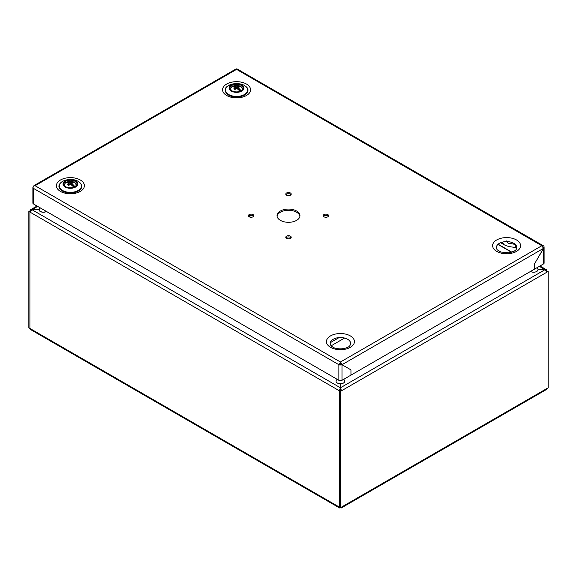 <?xml version="1.0" encoding="UTF-8"?>
<svg xmlns="http://www.w3.org/2000/svg" width="577" height="577" viewBox="0 0 577 577"><rect width="100%" height="100%" fill="white"/><g stroke="black" fill="none" stroke-linecap="round" stroke-linejoin="round"><path stroke-width="0.87" d="M235.474 89.11L235.308 87.401L233.151 86.153A5.582 3.224 180 0 0 232.156 86.738A11.735 5.9 54.3 0 1 235.127 87.509A11.735 1.161 81.9 0 0 235.127 87.747A11.735 7.551 113.5 0 0 233.822 88.815A11.36 2.402 38.8 0 1 234.998 89.493A11.735 5.9 -54.3 0 1 236.361 88.461A11.735 8.28 -0 0 1 236.779 88.461A11.735 5.9 54.3 0 1 239.989 91.26A5.582 3.224 180 0 0 240.984 90.676L238.835 89.435L238.38 89.695M242.737 89.471A6.167 3.563 0 0 0 242.737 89.327L240.782 86.471L234.853 85.598C232.812 86.593 231.637 85.439 230.403 89.327A6.167 3.563 0 0 0 230.403 89.471M236.361 88.461L236.361 86.795A11.735 7.551 -113.5 0 0 233.151 86.153M236.361 86.795A11.735 10.602 0 0 1 236.779 86.795A11.735 7.551 -66.5 0 1 238.142 86.326A11.36 8.958 95.1 0 1 238.741 86.637A11.36 8.958 95.1 0 1 239.318 86.997A11.735 5.9 125.7 0 0 238.012 87.509A11.735 1.161 98.1 0 1 238.012 87.747L237.717 89.146M240.984 90.676A11.735 7.551 -113.5 0 0 238.012 87.747M235.127 87.747L235.423 89.146M235.308 87.401L235.748 88.894M331.133 345.818A10.184 5.878 180 0 1 334.653 338.576A10.184 5.878 180 0 1 347.628 339.262A10.184 5.878 180 0 1 349.727 345.818C348.912 346.38 349.474 347.159 343.82 348.595C337.444 349.489 333.636 347.722 332.994 347.26L331.133 345.818L344.556 338.043M339.11 337.588L330.332 342.651M236.361 87.401A6.607 3.815 180 0 1 238.041 87.495M241.244 85.396A6.607 3.815 -0 0 0 234.038 84.567A6.607 3.815 -0 0 0 229.963 88.093A6.607 3.815 -0 0 0 236.57 91.909A6.607 3.815 -0 0 0 243.177 88.093A6.607 3.815 -0 0 0 241.244 85.396M231.37 85.093A7.357 4.248 180 0 1 243.674 86.997A7.357 4.248 180 0 1 234.666 92.197A7.357 4.248 180 0 1 231.37 85.093M225.47 89.853A11.172 6.448 -0 0 0 229.285 95.465A11.172 6.448 -0 0 0 243.855 95.465A11.172 6.448 -0 0 0 247.67 89.853M516.725 248.146L515.232 245.528A7.342 4.277 138.6 0 0 515.874 248.067L514.843 247.446C514.15 247.071 508.373 247.093 504.233 244.785L501.954 242.246M515.874 248.067A7.342 4.277 138.6 0 0 515.874 248.074L516.509 248.846M515.232 245.528C513.761 242.232 507.349 245.398 506.62 240.941M505.163 252.899A7.342 4.241 180 0 1 506.62 252.813L506.628 252.95M72.204 185.635L72.659 185.376L74.808 186.616A5.582 3.224 180 0 1 73.813 187.2A11.735 5.9 54.3 0 0 70.603 184.402A11.735 8.28 180 0 0 70.185 184.402A11.735 5.9 125.7 0 0 68.822 185.433A11.36 2.402 -141.2 0 0 67.646 184.755A11.735 7.551 -66.5 0 1 68.951 183.688A11.735 1.161 -98.1 0 1 68.951 183.45L66.975 182.094A5.582 3.224 180 0 0 65.98 182.678A11.735 5.9 54.3 0 1 68.951 183.45L69.298 185.051M68.865 185.397L68.274 184.207M76.561 185.412A6.167 3.563 0 0 0 76.561 185.267L74.606 182.411L68.677 181.539C66.636 182.534 65.461 181.38 64.227 185.267A6.167 3.563 0 0 0 64.227 185.412M74.808 186.616A11.735 7.551 -113.5 0 0 71.836 183.688A11.735 1.161 -81.9 0 0 71.836 183.45A11.735 5.9 -54.3 0 1 73.142 182.938A11.36 8.958 -84.9 0 0 72.565 182.577A11.36 8.958 -84.9 0 0 71.966 182.267A11.735 7.551 113.5 0 0 70.603 182.736A11.735 10.602 180 0 0 70.185 182.736A11.735 7.551 -113.5 0 0 66.975 182.094M71.966 182.267L71.216 184.835M70.603 184.402L70.603 182.736M70.185 182.736L70.185 184.402M71.836 183.45L71.49 185.051M71.541 185.087L71.836 183.688M69.132 183.342L69.572 184.835M29.925 212.12L32.002 209.718L340.394 387.766L339.355 390.766L340.394 390.167L340.466 387.766L340.466 390.167L339.391 390.788L339.391 507.118L339.391 390.788L29.925 212.076M341.187 508.027L340.43 507.717L341.505 507.096L341.187 508.027L546.477 389.504L548.15 387.794L548.15 271.464L547.075 272.084L545.034 269.661L538.016 269.661A4.407 2.546 180 0 1 535.297 272.012A4.407 2.546 180 0 1 530.494 271.464M340.43 507.717L339.355 507.096L339.673 508.027L340.43 507.717L340.43 391.386L339.391 390.788M548.15 271.464L546.772 271.06M29.889 212.098L28.85 211.499L28.85 327.83L29.889 328.428L29.889 212.098L29.889 328.428L30.523 329.539L339.673 508.027M37.678 206.4L32.002 209.675L30.531 209.783L30.249 211.067M546.751 271.024L546.469 269.748L544.998 269.639L539.322 266.365L545.034 269.661L538.016 269.661A4.407 2.546 180 0 0 536.725 267.865M343.546 379.392A4.407 2.546 180 0 1 344.498 382.169A4.407 2.546 180 0 1 340.43 383.741L340.43 387.787L340.43 383.741A4.407 2.546 180 0 1 336.362 382.169A4.407 2.546 180 0 1 337.314 379.392M46.506 211.499A4.407 2.546 180 0 1 41.703 212.047A4.407 2.546 180 0 1 38.984 209.696L32.002 209.718M32.002 209.675L38.984 209.696A4.407 2.546 180 0 1 40.275 207.9M340.43 391.386L341.505 390.766L340.466 390.167M497.937 244.388L511.611 252.279M28.85 211.499L29.925 210.879M547.075 272.084L341.505 390.766L340.466 387.766L544.998 269.683M340.271 365.075L340.271 364.491M248.737 216.13L250.67 217.24M286.127 237.717L288.06 238.828M511.914 252.192L498.117 244.222M543.238 247.309L543.996 246.877A2.2 1.269 -60 0 0 543.541 245.867L237.154 68.973A2.2 1.269 120 0 0 236.051 69.089L236.57 69.384L235.466 69.276L33.985 185.599L33.545 186.443M543.909 246.927L544.118 247.475L534.511 263.905L543.469 248.384L541.918 245.679L542.438 245.975A2.2 1.269 -60 0 1 543.541 245.867M33.524 188.412L33.524 204.006L338.872 380.293A2.2 1.269 180 0 0 341.988 380.293L350.953 375.122L350.953 369.886L341.988 364.707L338.872 364.7L33.004 188.109A2.2 1.269 -60 0 1 34.562 185.412L35.082 185.715L236.57 69.384L542.438 246.083M34.425 185.498L33.985 185.599M290.419 236.173A2.719 1.572 0 0 0 287.461 235.834A2.719 1.572 0 0 0 285.781 237.284A2.719 1.572 0 0 0 286.581 238.395A2.719 1.572 0 0 0 289.539 238.734A2.719 1.572 0 0 0 291.219 237.284A2.719 1.572 0 0 0 290.419 236.173M285.99 237.883A2.719 1.572 180 0 1 290.419 237.371A2.719 1.572 180 0 1 291.01 237.883M327.808 214.586A2.719 1.572 0 0 0 324.851 214.247A2.719 1.572 0 0 0 323.17 215.697A2.719 1.572 0 0 0 323.971 216.808A2.719 1.572 0 0 0 326.928 217.147A2.719 1.572 0 0 0 328.609 215.697A2.719 1.572 0 0 0 327.808 214.586M323.38 216.296A2.719 1.572 180 0 1 327.808 215.784A2.719 1.572 180 0 1 328.4 216.296M544.118 247.475L544.118 263.069A2.2 1.269 180 0 1 543.476 263.963L534.511 269.142L534.511 263.891L534.511 269.142L350.953 375.122L350.953 369.864L342.002 364.7L340.43 362.003L541.918 245.679M33.524 204.006A2.2 1.269 180 0 1 32.882 203.104L32.882 187.518L33.394 186.703M349.914 369.287L340.957 364.094L342.002 364.7L543.469 248.384L543.476 263.963M338.872 380.293L338.872 364.7L339.391 365.003L340.43 364.404A0.736 0.426 -60 0 1 340.949 363.503L340.949 362.306A2.2 1.269 120 0 0 339.391 365.003M340.949 362.306L340.466 362.024M497.309 249.877A10.184 5.878 180 0 1 506.606 241.597A10.184 5.878 180 0 1 515.903 249.877L514.02 251.327L508.964 252.813L500.923 252.07L497.309 249.877M33.012 187.951L32.882 187.518M249.192 216.808A2.719 1.572 0 0 0 252.149 217.147A2.719 1.572 0 0 0 253.83 215.697A2.719 1.572 0 0 0 253.029 214.586A2.719 1.572 0 0 0 250.072 214.247A2.719 1.572 0 0 0 248.391 215.697A2.719 1.572 0 0 0 249.192 216.808M286.581 195.221A2.719 1.572 0 0 0 289.539 195.56A2.719 1.572 0 0 0 291.219 194.11A2.719 1.572 0 0 0 290.419 192.999A2.719 1.572 0 0 0 287.461 192.66A2.719 1.572 0 0 0 285.781 194.11A2.719 1.572 0 0 0 286.581 195.221M280.4 220.371A11.453 6.614 0 0 0 292.885 221.806A11.453 6.614 0 0 0 299.953 215.697A11.453 6.614 0 0 0 296.6 211.016A11.453 6.614 0 0 0 284.115 209.581A11.453 6.614 0 0 0 277.047 215.697A11.453 6.614 0 0 0 280.4 220.371M248.6 216.296A2.719 1.572 180 0 1 253.029 215.784A2.719 1.572 180 0 1 253.62 216.296M285.99 194.709A2.719 1.572 180 0 1 290.419 194.197A2.719 1.572 180 0 1 291.01 194.709M277.09 216.296A11.453 6.614 180 0 1 284.598 210.677A11.453 6.614 180 0 1 296.6 212.221A11.453 6.614 180 0 1 299.91 216.296M340.949 365.046L340.949 364.109L341.988 364.707L341.988 380.293M340.43 363.2L340.957 364.094M65.72 186.732A6.607 3.815 -0 0 0 72.926 187.561A6.607 3.815 -0 0 0 77.001 184.034A6.607 3.815 -0 0 0 70.394 180.219A6.607 3.815 -0 0 0 63.787 184.034A6.607 3.815 -0 0 0 65.72 186.732M75.594 187.042A7.357 4.248 180 0 1 63.29 185.138A7.357 4.248 180 0 1 72.298 179.93A7.357 4.248 180 0 1 75.594 187.042M59.294 185.794A11.172 6.448 -0 0 0 63.109 191.405A11.172 6.448 -0 0 0 77.679 191.405A11.172 6.448 -0 0 0 78.292 191.074A11.172 6.448 -0 0 0 81.494 185.794M46.348 211.406L46.348 211.406A4.183 2.416 0 0 1 40.433 211.406A4.183 2.416 0 0 1 40.433 207.987M241.2 90.82A5.799 3.347 0 0 0 240.667 86.435A5.799 3.347 0 0 0 232.769 86.276A5.799 3.347 0 0 0 231.94 90.82M228.723 85.468A11.1 6.412 180 0 1 247.295 88.346A11.1 6.412 180 0 1 233.699 96.193A11.1 6.412 180 0 1 228.723 85.468M75.024 186.76A5.799 3.347 0 0 0 74.491 182.375A5.799 3.347 0 0 0 66.593 182.217A5.799 3.347 0 0 0 65.764 186.76M341.505 507.096L547.075 388.415M29.925 328.45L339.355 507.096M35.082 185.715L340.43 362.003M80.297 179.995A13.999 8.085 180 0 1 74.015 193.519A13.999 8.085 180 0 1 56.871 183.623A13.999 8.085 180 0 1 80.297 179.995M350.333 335.901A13.999 8.085 0 0 0 326.907 339.528A13.999 8.085 0 0 0 344.051 349.424A13.999 8.085 0 0 0 350.333 335.901M496.703 251.392A13.999 8.085 180 0 1 502.985 237.868A13.999 8.085 180 0 1 520.129 247.771A13.999 8.085 180 0 1 496.703 251.392M226.667 95.486A13.999 8.085 0 0 0 250.093 91.866A13.999 8.085 0 0 0 232.949 81.963A13.999 8.085 0 0 0 226.667 95.486M543.476 247.172L543.476 248.384M78.241 190.475A11.1 6.412 180 0 1 59.669 187.604A11.1 6.412 180 0 1 73.265 179.75A11.1 6.412 180 0 1 78.241 190.475M243.855 95.465C248.478 92.248 249.235 89.327 246.119 86.694C243.833 84.696 240.659 83.665 236.584 83.593L228.665 85.49C223.854 88.057 224.064 91.382 229.285 95.465M504.226 244.785L500.641 242.708M37.036 206.032L30.531 209.783M546.469 269.748L539.964 265.99M78.645 190.857L73.784 192.689L65.72 192.408L62.143 190.857M228.319 94.916L230.887 96.164L238.928 96.907L244.821 94.916M77.679 191.405L78.299 191.066C85.62 187.258 80.109 179.18 70.502 179.534C62.641 179.469 58.291 184.258 59.085 186.263C58.392 187.172 59.741 188.888 63.109 191.405"/></g></svg>
